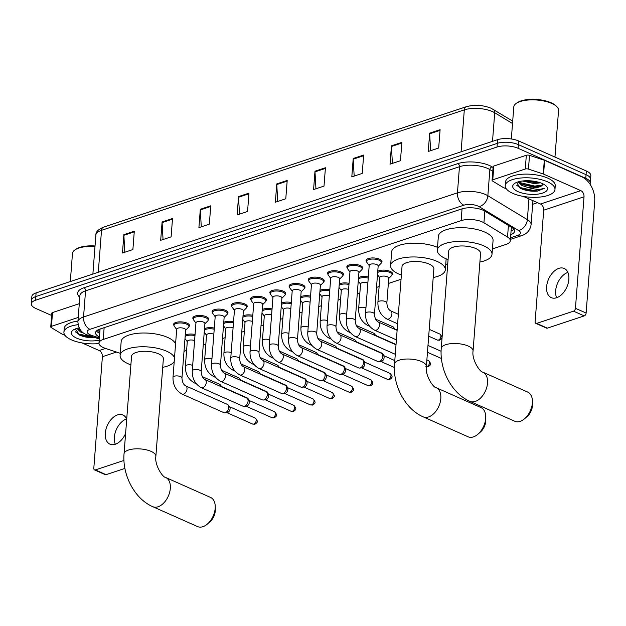 <?xml version="1.0" encoding="UTF-8"?>
<svg xmlns="http://www.w3.org/2000/svg" width="626" height="626" viewBox="0 0 626 626"><rect width="100%" height="100%" fill="white"/><g stroke="black" fill="none" stroke-linecap="round" stroke-linejoin="round"><path stroke-width="0.94" d="M377.76 271.238A7.981 3.083 4.4 0 1 390.201 271.394A7.981 3.083 4.4 0 1 392.596 273.852A7.981 3.083 4.4 0 1 392.009 274.9M347.258 267.967A7.981 3.083 4.4 0 1 346.835 266.848A7.981 3.083 4.4 0 1 351.812 264.399A7.981 3.083 4.4 0 1 360.349 265.612A7.981 3.083 4.4 0 1 362.751 268.069A7.981 3.083 4.4 0 1 362.157 269.117M328.008 274.36A7.981 3.083 4.4 0 1 327.586 273.241A7.981 3.083 4.4 0 1 332.555 270.792A7.981 3.083 4.4 0 1 341.1 272.005A7.981 3.083 4.4 0 1 343.494 274.462A7.981 3.083 4.4 0 1 342.907 275.503M308.759 280.753A7.981 3.083 4.4 0 1 308.328 279.634A7.981 3.083 4.4 0 1 313.305 277.185A7.981 3.083 4.4 0 1 321.85 278.398A7.981 3.083 4.4 0 1 324.245 280.855A7.981 3.083 4.4 0 1 323.65 281.896M289.509 287.138A7.981 3.083 4.4 0 1 289.079 286.019A7.981 3.083 4.4 0 1 294.056 283.578A7.981 3.083 4.4 0 1 302.601 284.791A7.981 3.083 4.4 0 1 304.995 287.248A7.981 3.083 4.4 0 1 304.4 288.289M366.515 261.574A7.981 3.083 4.4 0 1 366.085 260.455A7.981 3.083 4.4 0 1 371.061 258.014A7.981 3.083 4.4 0 1 379.606 259.219A7.981 3.083 4.4 0 1 382.001 261.684A7.981 3.083 4.4 0 1 381.406 262.724M270.252 293.531A7.981 3.083 4.4 0 1 269.829 292.412A7.981 3.083 4.4 0 1 274.806 289.971A7.981 3.083 4.4 0 1 283.343 291.176A7.981 3.083 4.4 0 1 285.746 293.641A7.981 3.083 4.4 0 1 285.151 294.682M251.003 299.924A7.981 3.083 4.4 0 1 250.58 298.805A7.981 3.083 4.4 0 1 255.549 296.356A7.981 3.083 4.4 0 1 264.094 297.569A7.981 3.083 4.4 0 1 266.488 300.026A7.981 3.083 4.4 0 1 265.901 301.075M231.753 306.317A7.981 3.083 4.4 0 1 231.323 305.198A7.981 3.083 4.4 0 1 236.299 302.749A7.981 3.083 4.4 0 1 244.844 303.962A7.981 3.083 4.4 0 1 247.239 306.419A7.981 3.083 4.4 0 1 246.644 307.46M212.504 312.71A7.981 3.083 4.4 0 1 212.073 311.591A7.981 3.083 4.4 0 1 217.05 309.142A7.981 3.083 4.4 0 1 225.595 310.355A7.981 3.083 4.4 0 1 227.989 312.812A7.981 3.083 4.4 0 1 227.395 313.853M193.246 319.103A7.981 3.083 4.4 0 1 192.824 317.977A7.981 3.083 4.4 0 1 197.8 315.535A7.981 3.083 4.4 0 1 206.337 316.748A7.981 3.083 4.4 0 1 208.74 319.205A7.981 3.083 4.4 0 1 208.145 320.246M173.997 325.489A7.981 3.083 4.4 0 1 173.574 324.37A7.981 3.083 4.4 0 1 178.551 321.928A7.981 3.083 4.4 0 1 187.088 323.141A7.981 3.083 4.4 0 1 189.49 325.598A7.981 3.083 4.4 0 1 188.895 326.639M492.419 248.929L506.098 244.39A14.961 5.775 -175.6 0 0 510.331 240.791A14.961 5.775 -175.6 0 0 507.529 237.058L483.945 222.786A14.961 5.775 -175.6 0 0 482.255 221.909A14.961 5.775 -175.6 0 0 461.143 220.626L103.235 339.456A14.961 5.775 -175.6 0 0 98.994 343.048A14.961 5.775 -175.6 0 0 105.504 348.432L120.27 353.307M184.005 351.319L186.603 350.458M203.254 344.926L205.852 344.065M222.504 338.541L225.11 337.672M241.761 332.148L244.359 331.287M261.011 325.755L263.609 324.894M280.26 319.362L282.858 318.501M299.51 312.969L302.108 312.108M318.767 306.584L321.365 305.715M338.017 300.19L340.614 299.33M357.266 293.797L359.864 292.937M376.516 287.404L379.113 286.544M388.355 283.476L401.055 279.259M445.72 264.43L447.754 263.757M358.51 277.631A7.981 3.083 4.4 0 1 368.315 276.958M339.261 284.024A7.981 3.083 4.4 0 1 349.065 283.343M320.011 290.417A7.981 3.083 4.4 0 1 329.816 289.736M300.754 296.802A7.981 3.083 4.4 0 1 310.566 296.129M281.504 303.195A7.981 3.083 4.4 0 1 291.309 302.522M262.255 309.588A7.981 3.083 4.4 0 1 272.06 308.915M243.005 315.981A7.981 3.083 4.4 0 1 252.81 315.301M223.748 322.374A7.981 3.083 4.4 0 1 233.561 321.694M204.499 328.76A7.981 3.083 4.4 0 1 214.303 328.087M185.249 335.153A7.981 3.083 4.4 0 1 195.054 334.48M510.808 234.64A14.961 5.775 -175.6 0 0 514.595 231.197A14.961 5.775 -175.6 0 0 511.802 227.465L484.68 211.048A14.961 5.775 -175.6 0 0 482.982 210.172A14.961 5.775 -175.6 0 0 461.871 208.896L99.784 329.112A14.961 5.775 -175.6 0 0 95.543 332.703A14.961 5.775 -175.6 0 0 99.456 337.038M51.629 315.473L35.792 308.446A14.961 5.775 4.4 0 1 31.3 303.837A14.961 5.775 4.4 0 1 35.533 300.237L497.013 147.024A14.961 5.775 4.4 0 1 518.125 148.307L585.779 178.34A14.961 5.775 4.4 0 1 590.271 182.948A14.961 5.775 4.4 0 1 589.919 184.021M537.46 202.675L532.656 204.272M31.3 303.837L31.863 296.489A14.961 5.775 4.4 0 1 36.105 292.898L497.576 139.684A14.961 5.775 4.4 0 1 518.688 140.967L586.343 171L586.061 174.67A14.961 5.775 4.4 0 1 590.553 179.279A14.961 5.775 4.4 0 0 586.061 174.67L518.406 144.637L586.061 174.67L585.779 178.34M497.576 139.684L497.294 143.354A14.961 5.775 4.4 0 1 518.406 144.637A14.961 5.775 4.4 0 0 497.294 143.354L35.823 296.567L497.294 143.354L497.013 147.024M31.582 300.159A14.961 5.775 4.4 0 1 35.823 296.567A14.961 5.775 4.4 0 0 31.582 300.159M99.737 333.368A14.961 5.775 4.4 0 1 96.467 330.927M513.962 229.304A14.961 5.775 4.4 0 1 511.09 230.963M124.824 252.223L123.87 235.313A3.991 2.707 -108.4 0 1 123.878 234.656L122.461 253.014L132.892 249.547L134.3 231.197L123.878 234.656M163.05 239.539L162.095 222.621A3.991 2.707 -108.4 0 1 162.103 221.964L160.686 240.321L171.109 236.855L172.526 218.505L162.103 221.964M201.275 226.847L200.32 209.937A3.991 2.707 -108.4 0 1 200.328 209.28L198.911 227.629L209.334 224.171L210.751 205.813L200.328 209.28M239.5 214.155L238.545 197.245A3.991 2.707 -108.4 0 1 238.553 196.587L237.137 214.937L247.56 211.478L248.976 193.121L238.553 196.587M430.625 150.702L429.671 133.792A3.991 2.707 -108.4 0 1 429.671 133.135L428.262 151.484L438.685 148.026L440.101 129.668L429.671 133.135M392.4 163.394L391.446 146.476A3.991 2.707 -108.4 0 1 391.446 145.827L390.037 164.176L400.46 160.718L401.876 142.36L391.446 145.827M354.175 176.078L353.22 159.168A3.991 2.707 -108.4 0 1 353.22 158.511L351.812 176.868L362.235 173.402L363.651 155.052L353.22 158.511M315.95 188.77L314.995 171.86A3.991 2.707 -108.4 0 1 314.995 171.203L313.587 189.553L324.01 186.094L325.426 167.745L314.995 171.203M277.725 201.462L276.77 184.553A3.991 2.707 -108.4 0 1 276.778 183.895L275.362 202.245L285.785 198.786L287.201 180.437L276.778 183.895M586.343 171A14.961 5.775 4.4 0 1 590.834 175.609L590.271 182.948M556.608 297.741A15.963 9.969 -66.1 0 0 568.205 283.242A15.963 9.969 -66.1 0 0 564.214 268.468A15.963 9.969 -66.1 0 0 558.869 268.374A15.963 9.969 -66.1 0 0 547.28 282.874A15.963 9.969 -66.1 0 0 551.263 297.647A15.963 9.969 -66.1 0 0 556.608 297.741M492.779 179.803A2.496 0.962 -175.6 0 0 492.067 180.405L493.132 166.641A2.496 0.962 4.4 0 1 493.836 166.039L492.779 179.803L525.269 169.02L526.325 155.256A2.496 0.962 4.4 0 1 529.51 155.342L544.299 160.217A2.496 0.962 4.4 0 1 544.636 160.35L581.867 176.876A19.954 13.545 -108.4 0 1 594.7 201.549L586.124 313.039A2.496 1.557 113.9 0 1 584.207 315.911L573.526 311.169A2.496 1.557 -66.1 0 0 575.443 308.297L584.019 196.807A4.985 3.388 71.6 0 0 580.811 190.64L543.579 174.114A2.496 0.962 -175.6 0 0 543.243 173.981L528.454 169.106A2.496 0.962 -175.6 0 0 525.269 169.02M493.836 166.039L526.325 155.256M523.352 196.407L540.496 204.021A4.985 3.388 71.6 0 1 543.704 210.195L535.128 321.678A2.496 1.557 -66.1 0 0 535.856 323.384A2.496 1.557 -66.1 0 0 536.693 323.399L547.374 328.141L584.207 315.911M547.374 328.141A2.496 1.557 113.9 0 1 546.537 328.126L535.856 323.384M536.693 323.399L573.526 311.169M492.067 180.405A2.496 0.962 -175.6 0 0 492.537 181.024L502.983 187.346A2.496 0.962 -175.6 0 0 503.265 187.495L506.332 188.856M556.639 297.733A15.963 9.969 113.9 0 1 557.672 283.022A15.963 9.969 113.9 0 1 567.884 272.396M511.332 138.964L513.797 106.929A22.442 8.662 4.4 0 1 516.129 103.478L517.092 102.789A21.448 8.279 4.4 0 1 551.193 102.774A21.448 8.279 4.4 0 1 555.935 105.778L556.78 106.608A22.442 8.662 4.4 0 1 558.556 110.372L554.965 157.071M516.129 103.478A22.442 8.662 4.4 0 1 551.811 103.462A22.442 8.662 4.4 0 1 556.78 106.608M512.733 193.332A24.938 9.625 4.4 0 1 505.237 185.656A24.938 9.625 4.4 0 1 520.785 178.011A24.938 9.625 4.4 0 1 547.484 181.798A24.938 9.625 4.4 0 1 554.972 189.482A24.938 9.625 4.4 0 1 539.424 197.12A24.938 9.625 4.4 0 1 512.733 193.332M505.237 185.656L505.518 181.986A24.938 9.625 4.4 0 1 521.067 174.341A24.938 9.625 4.4 0 1 547.766 178.128A24.938 9.625 4.4 0 1 555.254 185.812L554.972 189.482M516.653 182.401L520.183 188.246C525.237 190.609 530.95 191.564 537.327 191.118L544.659 188.223C541.028 189.827 535.559 189.615 528.242 187.581A12.473 4.812 4.4 0 0 542.719 184.6L542.977 183.856M542.265 183.528A17.458 6.737 4.4 0 1 546.13 185.977A17.458 6.737 4.4 0 1 539.933 193.786A17.458 6.737 4.4 0 1 517.945 191.603A17.458 6.737 4.4 0 1 514.509 183.543A17.458 6.737 4.4 0 1 542.265 183.528M520.183 188.246L520.879 188.59M524.791 180.789L534.236 182.44L538.407 182.174M522.467 181L534.15 183.582L540.481 182.823M518.743 181.704L522.64 184.647L533.884 187.025L539.855 186.376L542.719 184.6M518.195 181.861L521.802 185.429L528.242 187.581M525.457 180.757L537.64 181.97M517.78 181.994L518.438 182.479M521.81 184.232L534.729 186.642L540.692 186.094M520.699 188.496L534.369 191.235L537.327 191.118M527.773 180.718L535.418 181.485M519.33 182.448L534.768 186.071L542.359 185.085M516.614 185.226L519.815 187.487L534.416 190.656L544.659 188.223M514.783 421.275A15.963 9.969 -66.1 0 0 520.128 421.368A15.963 9.969 -66.1 0 0 524.651 418.684A15.963 9.969 -66.1 0 0 532.436 401.156A15.963 9.969 -66.1 0 0 527.734 392.103L482.873 372.18A15.963 9.969 113.9 0 1 486.856 386.954A15.963 9.969 113.9 0 1 475.267 401.454A15.963 9.969 113.9 0 1 469.915 401.36L514.783 421.275M482.873 372.18C479.688 372.047 471.589 359.285 473.06 350.983L480.565 253.444A15.963 6.158 -175.6 0 0 475.776 248.522A15.963 6.158 -175.6 0 0 458.686 246.104A15.963 6.158 -175.6 0 0 448.74 250.995L441.236 348.533C439.444 369.63 451.643 393.449 469.915 401.36M448.075 259.579A27.434 10.587 4.4 0 1 445.54 258.561A27.434 10.587 4.4 0 1 437.3 250.11A27.434 10.587 4.4 0 1 454.406 241.706A27.434 10.587 4.4 0 1 483.765 245.869A27.434 10.587 4.4 0 1 492.005 254.32A27.434 10.587 4.4 0 1 479.907 262.028M437.3 250.11L438.357 236.346A27.434 10.587 4.4 0 1 455.462 227.942A27.434 10.587 4.4 0 1 484.821 232.105A27.434 10.587 4.4 0 1 493.069 240.556L492.005 254.32M532.436 401.156L532.507 404.466A10.971 6.855 113.9 0 1 527.155 416.517L524.651 418.684M468.084 436.784A15.963 9.969 -66.1 0 0 473.428 436.878A15.963 9.969 -66.1 0 0 477.951 434.194A15.963 9.969 -66.1 0 0 485.729 416.666A15.963 9.969 -66.1 0 0 481.034 407.604L436.165 387.69A15.963 9.969 113.9 0 1 440.156 402.455A15.963 9.969 113.9 0 1 428.56 416.955A15.963 9.969 113.9 0 1 423.215 416.861L468.084 436.784M436.165 387.69C432.981 387.549 424.882 374.786 426.361 366.492L433.865 268.945A15.963 6.158 -175.6 0 0 429.068 264.031A15.963 6.158 -175.6 0 0 411.986 261.605A15.963 6.158 -175.6 0 0 402.033 266.496L394.529 364.042C392.745 385.131 404.936 408.958 423.215 416.861M401.376 275.08A27.434 10.587 4.4 0 1 398.84 274.071A27.434 10.587 4.4 0 1 390.601 265.62A27.434 10.587 4.4 0 1 407.698 257.208A27.434 10.587 4.4 0 1 437.065 261.378A27.434 10.587 4.4 0 1 445.305 269.829A27.434 10.587 4.4 0 1 433.2 277.529M390.601 265.62L391.657 251.855A27.434 10.587 4.4 0 1 408.371 243.483A27.434 10.587 4.4 0 1 437.511 247.348M485.729 416.666L485.799 419.976A10.971 6.855 113.9 0 1 480.447 432.018L477.951 434.194M197.589 526.583A15.963 9.969 -66.1 0 0 202.934 526.677A15.963 9.969 -66.1 0 0 207.456 523.993A15.963 9.969 -66.1 0 0 215.242 506.465A15.963 9.969 -66.1 0 0 210.539 497.412L165.679 477.489A15.963 9.969 113.9 0 1 169.662 492.263A15.963 9.969 113.9 0 1 158.073 506.763A15.963 9.969 113.9 0 1 152.721 506.669L197.589 526.583M165.679 477.489C162.486 477.356 154.395 464.594 155.866 456.291L163.37 358.753A15.963 6.158 -175.6 0 0 158.574 353.839A15.963 6.158 -175.6 0 0 141.492 351.413A15.963 6.158 -175.6 0 0 131.546 356.304L124.034 453.842C122.25 474.938 134.449 498.765 152.721 506.669M130.881 364.888A27.434 10.587 4.4 0 1 128.346 363.87A27.434 10.587 4.4 0 1 120.106 355.419A27.434 10.587 4.4 0 1 137.204 347.015A27.434 10.587 4.4 0 1 166.571 351.178A27.434 10.587 4.4 0 1 174.513 357.696M120.106 355.419L121.162 341.655A27.434 10.587 4.4 0 1 138.268 333.251A27.434 10.587 4.4 0 1 167.627 337.414A27.434 10.587 4.4 0 1 175.57 343.932M174.216 361.499A27.434 10.587 4.4 0 1 162.713 367.337M215.242 506.465L215.305 509.775A10.971 6.855 113.9 0 1 209.96 521.826L207.456 523.993M374.583 330.176C368.393 326.662 365.373 321.068 365.514 313.391L369.215 265.314A4.492 1.729 4.4 0 1 372.016 263.937A4.492 1.729 4.4 0 1 376.821 264.618A4.492 1.729 4.4 0 1 378.167 266.003L374.465 314.08C374.724 318.086 375.976 320.715 378.229 321.975A4.492 2.801 113.9 0 1 379.348 326.13A4.492 2.801 113.9 0 1 376.085 330.207A4.492 2.801 113.9 0 1 375.89 330.262A4.492 2.801 113.9 0 1 374.583 330.176L396.391 339.863M369.191 265.588L366.82 262.341A7.481 2.887 4.4 0 1 366.515 261.41A7.481 2.887 4.4 0 1 371.179 259.117A7.481 2.887 4.4 0 1 379.184 260.252A7.481 2.887 4.4 0 1 381.43 262.56A7.481 2.887 4.4 0 1 380.984 263.436L378.143 266.277M355.333 336.569C349.144 333.055 346.123 327.461 346.264 319.784L349.965 271.7A4.492 1.729 4.4 0 1 352.759 270.33A4.492 1.729 4.4 0 1 357.563 271.011A4.492 1.729 4.4 0 1 358.917 272.396L355.216 320.473C355.474 324.479 356.726 327.108 358.972 328.368A4.492 2.801 113.9 0 1 360.099 332.516A4.492 2.801 113.9 0 1 356.836 336.6A4.492 2.801 113.9 0 1 356.64 336.655A4.492 2.801 113.9 0 1 355.333 336.569L395.28 354.3M349.942 271.981L347.571 268.734A7.481 2.887 4.4 0 1 347.258 267.803A7.481 2.887 4.4 0 1 351.922 265.51A7.481 2.887 4.4 0 1 359.934 266.645A7.481 2.887 4.4 0 1 362.18 268.953A7.481 2.887 4.4 0 1 361.734 269.829L358.894 272.67M336.084 342.962C329.894 339.449 326.866 333.854 327.015 326.177L330.708 278.093A4.492 1.729 4.4 0 1 333.509 276.715A4.492 1.729 4.4 0 1 338.314 277.404A4.492 1.729 4.4 0 1 339.66 278.781L335.966 326.866C336.225 330.872 337.477 333.501 339.722 334.753A4.492 2.801 113.9 0 1 340.849 338.909A4.492 2.801 113.9 0 1 337.586 342.985A4.492 2.801 113.9 0 1 337.391 343.048A4.492 2.801 113.9 0 1 336.084 342.962L377.885 361.523A4.492 2.801 113.9 0 0 378.84 361.664A4.492 2.801 113.9 0 0 379.387 361.546A4.492 2.801 113.9 0 0 382.838 356.382A4.492 2.801 113.9 0 0 382.275 353.925A4.492 2.801 113.9 0 0 381.531 353.314L339.722 334.753M330.692 278.374L328.314 275.127A7.481 2.887 4.4 0 1 328.008 274.196A7.481 2.887 4.4 0 1 332.672 271.903A7.481 2.887 4.4 0 1 340.685 273.038A7.481 2.887 4.4 0 1 342.931 275.346A7.481 2.887 4.4 0 1 342.485 276.215L339.644 279.063M382.275 353.925L383.699 355.842A3.24 2.027 113.9 0 1 384.106 357.618A3.24 2.027 113.9 0 1 381.617 361.351A3.24 2.027 113.9 0 1 381.218 361.437L378.84 361.664M316.826 349.355C310.645 345.834 307.616 340.239 307.757 332.57L311.458 284.486A4.492 1.729 4.4 0 1 314.26 283.108A4.492 1.729 4.4 0 1 319.064 283.789A4.492 1.729 4.4 0 1 320.41 285.174L316.709 333.259C316.967 337.265 318.227 339.895 320.473 341.147A4.492 2.801 113.9 0 1 321.592 345.302A4.492 2.801 113.9 0 1 318.337 349.378A4.492 2.801 113.9 0 1 318.141 349.433A4.492 2.801 113.9 0 1 316.826 349.355L358.635 367.908A4.492 2.801 113.9 0 0 359.59 368.057A4.492 2.801 113.9 0 0 360.138 367.939A4.492 2.801 113.9 0 0 363.581 362.767A4.492 2.801 113.9 0 0 363.025 360.318A4.492 2.801 113.9 0 0 362.274 359.707L320.473 341.147M311.435 284.767L309.064 281.52A7.481 2.887 4.4 0 1 308.759 280.589A7.481 2.887 4.4 0 1 313.423 278.296A7.481 2.887 4.4 0 1 321.428 279.431A7.481 2.887 4.4 0 1 323.681 281.731A7.481 2.887 4.4 0 1 323.235 282.608L320.387 285.456M363.025 360.318L364.449 362.235A3.24 2.027 113.9 0 1 364.848 364.003A3.24 2.027 113.9 0 1 362.36 367.736A3.24 2.027 113.9 0 1 361.969 367.822L359.59 368.057M297.577 355.748C291.387 352.227 288.367 346.632 288.508 338.963L292.209 290.879A4.492 1.729 4.4 0 1 295.01 289.502A4.492 1.729 4.4 0 1 299.815 290.182A4.492 1.729 4.4 0 1 301.161 291.567L297.46 339.652C297.718 343.651 298.97 346.28 301.223 347.54A4.492 2.801 113.9 0 1 302.342 351.695A4.492 2.801 113.9 0 1 299.079 355.771A4.492 2.801 113.9 0 1 298.884 355.826A4.492 2.801 113.9 0 1 297.577 355.748L339.386 374.301A4.492 2.801 113.9 0 0 340.341 374.45A4.492 2.801 113.9 0 0 340.888 374.332A4.492 2.801 113.9 0 0 344.331 369.16A4.492 2.801 113.9 0 0 343.776 366.711A4.492 2.801 113.9 0 0 343.025 366.1L301.223 347.54M292.185 291.153L289.815 287.913A7.481 2.887 4.4 0 1 289.509 286.974A7.481 2.887 4.4 0 1 294.173 284.681A7.481 2.887 4.4 0 1 302.178 285.824A7.481 2.887 4.4 0 1 304.424 288.124A7.481 2.887 4.4 0 1 303.978 289.001L301.137 291.841M343.776 366.711L345.2 368.628A3.24 2.027 113.9 0 1 345.599 370.396A3.24 2.027 113.9 0 1 343.111 374.129A3.24 2.027 113.9 0 1 342.719 374.215L340.341 374.45M278.327 362.133C272.138 358.62 269.117 353.025 269.258 345.349L272.959 297.272A4.492 1.729 4.4 0 1 275.753 295.895A4.492 1.729 4.4 0 1 280.558 296.575A4.492 1.729 4.4 0 1 281.911 297.96L278.21 346.037C278.468 350.044 279.72 352.673 281.974 353.933A4.492 2.801 113.9 0 1 283.093 358.088A4.492 2.801 113.9 0 1 279.83 362.164A4.492 2.801 113.9 0 1 279.634 362.219A4.492 2.801 113.9 0 1 278.327 362.133L320.129 380.694A4.492 2.801 113.9 0 0 321.091 380.843A4.492 2.801 113.9 0 0 321.639 380.718A4.492 2.801 113.9 0 0 325.082 375.553A4.492 2.801 113.9 0 0 324.526 373.104A4.492 2.801 113.9 0 0 323.775 372.486L281.974 353.933M272.936 297.546L270.565 294.298A7.481 2.887 4.4 0 1 270.252 293.367A7.481 2.887 4.4 0 1 274.924 291.074A7.481 2.887 4.4 0 1 282.929 292.209A7.481 2.887 4.4 0 1 285.174 294.517A7.481 2.887 4.4 0 1 284.728 295.394L281.888 298.234M324.526 373.104L325.943 375.021A3.24 2.027 113.9 0 1 326.349 376.789A3.24 2.027 113.9 0 1 323.861 380.522A3.24 2.027 113.9 0 1 323.462 380.608L321.091 380.843M259.078 368.526C252.888 365.013 249.86 359.418 250.009 351.742L253.702 303.665A4.492 1.729 4.4 0 1 256.503 302.288A4.492 1.729 4.4 0 1 261.308 302.968A4.492 1.729 4.4 0 1 262.654 304.353L258.961 352.43C259.219 356.437 260.471 359.066 262.717 360.326A4.492 2.801 113.9 0 1 263.843 364.473A4.492 2.801 113.9 0 1 260.58 368.558A4.492 2.801 113.9 0 1 260.385 368.612A4.492 2.801 113.9 0 1 259.078 368.526L300.879 387.087A4.492 2.801 113.9 0 0 301.842 387.228A4.492 2.801 113.9 0 0 302.381 387.111A4.492 2.801 113.9 0 0 305.832 381.946A4.492 2.801 113.9 0 0 305.269 379.497A4.492 2.801 113.9 0 0 304.526 378.879L262.717 360.326M253.686 303.939L251.308 300.691A7.481 2.887 4.4 0 1 251.003 299.76A7.481 2.887 4.4 0 1 255.666 297.467A7.481 2.887 4.4 0 1 263.679 298.602A7.481 2.887 4.4 0 1 265.925 300.91A7.481 2.887 4.4 0 1 265.479 301.787L262.638 304.627M305.269 379.497L306.693 381.414A3.24 2.027 113.9 0 1 307.1 383.182A3.24 2.027 113.9 0 1 304.612 386.915A3.24 2.027 113.9 0 1 304.213 387.001L301.842 387.228M239.828 374.919C233.639 371.406 230.611 365.811 230.751 358.135L234.453 310.05A4.492 1.729 4.4 0 1 237.254 308.681A4.492 1.729 4.4 0 1 242.059 309.361A4.492 1.729 4.4 0 1 243.404 310.739L239.703 358.823C239.961 362.83 241.221 365.459 243.467 366.711A4.492 2.801 113.9 0 1 244.586 370.866A4.492 2.801 113.9 0 1 241.331 374.943A4.492 2.801 113.9 0 1 241.135 375.005A4.492 2.801 113.9 0 1 239.828 374.919L281.63 393.48A4.492 2.801 113.9 0 0 282.584 393.621A4.492 2.801 113.9 0 0 283.132 393.504A4.492 2.801 113.9 0 0 286.575 388.339A4.492 2.801 113.9 0 0 286.019 385.882A4.492 2.801 113.9 0 0 285.268 385.272L243.467 366.711M234.429 310.332L232.058 307.084A7.481 2.887 4.4 0 1 231.753 306.153A7.481 2.887 4.4 0 1 236.417 303.86A7.481 2.887 4.4 0 1 244.422 304.995A7.481 2.887 4.4 0 1 246.675 307.303A7.481 2.887 4.4 0 1 246.229 308.172L243.381 311.02M286.019 385.882L287.444 387.799A3.24 2.027 113.9 0 1 287.843 389.575A3.24 2.027 113.9 0 1 285.354 393.308A3.24 2.027 113.9 0 1 284.963 393.394L282.584 393.621M220.571 381.312C214.382 377.799 211.361 372.204 211.502 364.528L215.203 316.443A4.492 1.729 4.4 0 1 218.005 315.066A4.492 1.729 4.4 0 1 222.809 315.747A4.492 1.729 4.4 0 1 224.155 317.132L220.454 365.216C220.712 369.223 221.964 371.852 224.218 373.104A4.492 2.801 113.9 0 1 225.337 377.259A4.492 2.801 113.9 0 1 222.073 381.336A4.492 2.801 113.9 0 1 221.878 381.398A4.492 2.801 113.9 0 1 220.571 381.312L262.38 399.865A4.492 2.801 113.9 0 0 263.335 400.014A4.492 2.801 113.9 0 0 263.882 399.897A4.492 2.801 113.9 0 0 267.325 394.724A4.492 2.801 113.9 0 0 266.77 392.275A4.492 2.801 113.9 0 0 266.019 391.665L224.218 373.104M215.18 316.725L212.809 313.477A7.481 2.887 4.4 0 1 212.504 312.546A7.481 2.887 4.4 0 1 217.167 310.253A7.481 2.887 4.4 0 1 225.172 311.388A7.481 2.887 4.4 0 1 227.418 313.689A7.481 2.887 4.4 0 1 226.972 314.565L224.131 317.413M266.77 392.275L268.194 394.192A3.24 2.027 113.9 0 1 268.593 395.968A3.24 2.027 113.9 0 1 266.105 399.693A3.24 2.027 113.9 0 1 265.714 399.779L263.335 400.014M201.322 387.705C195.132 384.184 192.112 378.589 192.252 370.921L195.954 322.836A4.492 1.729 4.4 0 1 198.747 321.459A4.492 1.729 4.4 0 1 203.552 322.14A4.492 1.729 4.4 0 1 204.905 323.525L201.204 371.609C201.462 375.608 202.714 378.237 204.968 379.497A4.492 2.801 113.9 0 1 206.087 383.652A4.492 2.801 113.9 0 1 202.824 387.729A4.492 2.801 113.9 0 1 202.628 387.784A4.492 2.801 113.9 0 1 201.322 387.705L243.123 406.258A4.492 2.801 113.9 0 0 244.085 406.407A4.492 2.801 113.9 0 0 244.633 406.29A4.492 2.801 113.9 0 0 248.076 401.117A4.492 2.801 113.9 0 0 247.52 398.668A4.492 2.801 113.9 0 0 246.769 398.058L204.968 379.497M195.93 323.11L193.559 319.87A7.481 2.887 4.4 0 1 193.246 318.939A7.481 2.887 4.4 0 1 197.918 316.646A7.481 2.887 4.4 0 1 205.923 317.781A7.481 2.887 4.4 0 1 208.168 320.082A7.481 2.887 4.4 0 1 207.722 320.958L204.882 323.798M247.52 398.668L248.945 400.585A3.24 2.027 113.9 0 1 249.344 402.354A3.24 2.027 113.9 0 1 246.855 406.086A3.24 2.027 113.9 0 1 246.464 406.172L244.085 406.407M182.072 394.09C175.883 390.577 172.854 384.982 173.003 377.306L176.696 329.229A4.492 1.729 4.4 0 1 179.498 327.852A4.492 1.729 4.4 0 1 184.302 328.533A4.492 1.729 4.4 0 1 185.656 329.918L181.955 377.994C182.213 382.001 183.465 384.63 185.711 385.89A4.492 2.801 113.9 0 1 186.838 390.045A4.492 2.801 113.9 0 1 183.575 394.122A4.492 2.801 113.9 0 1 183.379 394.177A4.492 2.801 113.9 0 1 182.072 394.09L223.873 412.651A4.492 2.801 113.9 0 0 224.836 412.8A4.492 2.801 113.9 0 0 225.376 412.675A4.492 2.801 113.9 0 0 228.826 407.51A4.492 2.801 113.9 0 0 228.271 405.061A4.492 2.801 113.9 0 0 227.52 404.443L185.711 385.89M176.681 329.503L174.31 326.256A7.481 2.887 4.4 0 1 173.997 325.324A7.481 2.887 4.4 0 1 178.66 323.032A7.481 2.887 4.4 0 1 186.673 324.174A7.481 2.887 4.4 0 1 188.919 326.475A7.481 2.887 4.4 0 1 188.473 327.351L185.632 330.192M228.271 405.061L229.687 406.978A3.24 2.027 113.9 0 1 230.094 408.747A3.24 2.027 113.9 0 1 227.606 412.479A3.24 2.027 113.9 0 1 227.207 412.565L224.836 412.8M377.908 302.264L379.81 277.49A4.492 1.729 4.4 0 1 382.611 276.113A4.492 1.729 4.4 0 1 387.416 276.794A4.492 1.729 4.4 0 1 388.762 278.179L386.86 302.953C387.118 306.951 388.37 309.58 390.624 310.84A4.492 2.801 113.9 0 1 391.923 313.908A4.492 2.801 113.9 0 1 388.284 319.127A4.492 2.801 113.9 0 1 386.978 319.049C380.788 315.527 377.768 309.933 377.908 302.264A4.492 1.729 4.4 0 1 378.988 301.255A4.492 1.729 4.4 0 1 385.514 301.568A4.492 1.729 4.4 0 1 386.86 302.953M377.658 272.623A7.481 2.887 4.4 0 1 389.787 272.427A7.481 2.887 4.4 0 1 392.032 274.736A7.481 2.887 4.4 0 1 391.586 275.612L388.746 278.453M369.019 325.528A4.492 2.801 113.9 0 1 367.728 325.442C361.538 321.92 358.51 316.326 358.659 308.649L360.56 283.875A4.492 1.729 4.4 0 1 363.166 282.522A4.492 1.729 4.4 0 1 367.845 283.054M375.569 319.096L392.948 326.811A4.492 2.801 113.9 0 1 393.699 327.421A4.492 2.801 113.9 0 1 394.255 329.088M358.408 279.008A7.481 2.887 4.4 0 1 368.229 278.077M393.699 327.421L395.116 329.339A3.24 2.027 113.9 0 1 395.241 329.526M349.77 331.913A4.492 2.801 113.9 0 1 348.479 331.827C342.289 328.314 339.261 322.719 339.402 315.042L341.311 290.268A4.492 1.729 4.4 0 1 343.917 288.915A4.492 1.729 4.4 0 1 348.596 289.447M356.311 325.489L373.699 333.204A4.492 2.801 113.9 0 1 374.442 333.815A4.492 2.801 113.9 0 1 375.005 335.481M339.151 285.401A7.481 2.887 4.4 0 1 348.979 284.47M374.442 333.815L375.866 335.732A3.24 2.027 113.9 0 1 375.983 335.919M330.512 338.306A4.492 2.801 113.9 0 1 329.221 338.22C323.032 334.707 320.011 329.112 320.152 321.435L322.061 296.661A4.492 1.729 4.4 0 1 324.667 295.308A4.492 1.729 4.4 0 1 329.346 295.84M337.062 331.882L354.441 339.597A4.492 2.801 113.9 0 1 355.192 340.208A4.492 2.801 113.9 0 1 355.756 341.874M319.902 291.794A7.481 2.887 4.4 0 1 329.73 290.863M355.192 340.208L356.617 342.125A3.24 2.027 113.9 0 1 356.734 342.305M311.263 344.699A4.492 2.801 113.9 0 1 309.972 344.613C303.782 341.1 300.762 335.505 300.903 327.828L302.812 303.054A4.492 1.729 4.4 0 1 305.41 301.693A4.492 1.729 4.4 0 1 310.097 302.225M317.812 338.267L335.192 345.982A4.492 2.801 113.9 0 1 335.943 346.601A4.492 2.801 113.9 0 1 336.498 348.259M300.652 298.187A7.481 2.887 4.4 0 1 310.48 297.248M335.943 346.601L337.367 348.518A3.24 2.027 113.9 0 1 337.484 348.698M292.013 351.092A4.492 2.801 113.9 0 1 290.722 351.006C284.533 347.485 281.504 341.89 281.653 334.221L283.555 309.447A4.492 1.729 4.4 0 1 286.16 308.086A4.492 1.729 4.4 0 1 290.84 308.618M298.563 344.66L315.942 352.375A4.492 2.801 113.9 0 1 316.693 352.994A4.492 2.801 113.9 0 1 317.249 354.652M281.403 304.58A7.481 2.887 4.4 0 1 291.223 303.641M316.693 352.994L318.118 354.911A3.24 2.027 113.9 0 1 318.235 355.091M272.764 357.485A4.492 2.801 113.9 0 1 271.473 357.399C265.283 353.878 262.255 348.283 262.396 340.614L264.305 315.833A4.492 1.729 4.4 0 1 266.911 314.479A4.492 1.729 4.4 0 1 271.59 315.011M279.313 351.053L296.693 358.768A4.492 2.801 113.9 0 1 297.444 359.379A4.492 2.801 113.9 0 1 297.999 361.045M262.145 310.965A7.481 2.887 4.4 0 1 271.974 310.034M297.444 359.379L298.86 361.304A3.24 2.027 113.9 0 1 298.978 361.484M253.507 363.87A4.492 2.801 113.9 0 1 252.215 363.784C246.026 360.271 243.005 354.676 243.146 347L245.056 322.226A4.492 1.729 4.4 0 1 247.661 320.872A4.492 1.729 4.4 0 1 252.341 321.404M260.056 357.446L277.443 365.161A4.492 2.801 113.9 0 1 278.187 365.772A4.492 2.801 113.9 0 1 278.75 367.439M242.896 317.359A7.481 2.887 4.4 0 1 252.724 316.427M278.187 365.772L279.611 367.689A3.24 2.027 113.9 0 1 279.728 367.877M234.257 370.263A4.492 2.801 113.9 0 1 232.966 370.177C226.776 366.664 223.756 361.069 223.897 353.393L225.806 328.619A4.492 1.729 4.4 0 1 228.404 327.265A4.492 1.729 4.4 0 1 233.091 327.797M240.807 363.839L258.186 371.554A4.492 2.801 113.9 0 1 258.937 372.165A4.492 2.801 113.9 0 1 259.493 373.832M223.646 323.752A7.481 2.887 4.4 0 1 233.475 322.82M258.937 372.165L260.361 374.082A3.24 2.027 113.9 0 1 260.479 374.262M215.008 376.656A4.492 2.801 113.9 0 1 213.716 376.57C207.527 373.057 204.506 367.462 204.647 359.786L206.549 335.012A4.492 1.729 4.4 0 1 209.154 333.65A4.492 1.729 4.4 0 1 213.842 334.182M221.557 370.224L238.936 377.94A4.492 2.801 113.9 0 1 239.688 378.558A4.492 2.801 113.9 0 1 240.243 380.217M204.397 330.145A7.481 2.887 4.4 0 1 214.217 329.206M239.688 378.558L241.112 380.475A3.24 2.027 113.9 0 1 241.229 380.655M195.758 383.049A4.492 2.801 113.9 0 1 194.467 382.963C188.277 379.442 185.249 373.847 185.39 366.179L187.299 341.405A4.492 1.729 4.4 0 1 189.905 340.043A4.492 1.729 4.4 0 1 194.584 340.575M202.308 376.617L219.687 384.333A4.492 2.801 113.9 0 1 220.438 384.951A4.492 2.801 113.9 0 1 220.994 386.61M185.139 336.538A7.481 2.887 4.4 0 1 194.968 335.599M220.438 384.951L221.854 386.868A3.24 2.027 113.9 0 1 221.972 387.048M126.702 419.248A15.963 9.969 -66.1 0 0 122.899 414.991A15.963 9.969 -66.1 0 0 117.547 414.897A15.963 9.969 -66.1 0 0 105.958 429.397A15.963 9.969 -66.1 0 0 109.941 444.163A15.963 9.969 -66.1 0 0 115.294 444.257A15.963 9.969 -66.1 0 0 125.607 433.442M51.457 326.326A2.496 0.962 -175.6 0 0 50.745 326.928L51.809 313.164A2.496 0.962 4.4 0 1 52.514 312.562L51.457 326.326L78.227 317.437M52.514 312.562L79.283 303.673M82.029 342.931L99.182 350.544A4.985 3.388 71.6 0 1 102.382 356.71L93.806 468.201A2.496 1.557 -66.1 0 0 94.534 469.907A2.496 1.557 -66.1 0 0 95.371 469.923L106.052 474.664L124.903 468.404M106.052 474.664A2.496 1.557 113.9 0 1 105.215 474.649L94.534 469.907M95.371 469.923L123.948 460.431M50.745 326.928A2.496 0.962 -175.6 0 0 51.215 327.547L61.661 333.869A2.496 0.962 -175.6 0 0 61.943 334.018L65.01 335.38M115.317 444.249A15.963 9.969 113.9 0 1 116.35 429.546A15.963 9.969 113.9 0 1 126.562 418.919M70.315 281.536L72.475 253.452A22.442 8.662 4.4 0 1 74.807 249.993L75.769 249.312A21.448 8.279 4.4 0 1 95.035 245.963M74.807 249.993A22.442 8.662 4.4 0 1 94.996 246.495M99.01 343.549A24.938 9.625 4.4 0 1 71.411 339.855A24.938 9.625 4.4 0 1 63.915 332.171A24.938 9.625 4.4 0 1 78.039 324.683M63.915 332.171L64.196 328.501A24.938 9.625 4.4 0 1 77.953 321.06M99.221 340.176A17.458 6.737 4.4 0 1 76.622 338.126A17.458 6.737 4.4 0 1 73.187 330.058A17.458 6.737 4.4 0 1 79.079 327.844M75.331 328.916L79.557 335.106M78.86 334.769C83.915 337.132 89.628 338.087 96.005 337.633M77.421 328.227L81.576 331.287M76.873 328.384L80.48 331.944L84.385 333.478M76.458 328.509L77.115 328.994M80.488 330.755L81.403 331.107M79.377 335.02L93.055 337.75L95.34 337.688M78.007 328.963L80.605 330.215M75.292 331.741L78.493 334.002L93.79 337.171M484.845 211.15L483.945 222.786M97.14 330.371L98.204 330.747A14.961 7.434 -71.7 0 0 99.933 330.904M512.154 230.517A14.961 10.165 -108.4 0 1 511.121 230.509M462.051 208.834L461.143 220.626M508.429 225.423L507.529 237.058M104.143 327.664L103.235 339.456M510.566 237.763L517.616 235.423A9.977 3.85 -175.6 0 0 518.571 230.54L479.07 206.627A9.977 3.85 -175.6 0 0 477.935 206.048A9.977 3.85 -175.6 0 0 463.866 205.195L89.956 329.331A9.977 3.85 -175.6 0 0 90.128 334.8A9.977 3.85 -175.6 0 0 91.474 335.317L99.393 337.93M89.956 329.331A9.977 6.776 71.6 0 1 83.54 316.991L457.45 192.855A19.954 7.7 4.4 0 1 485.596 194.561A19.954 7.7 4.4 0 1 487.857 195.735L489.868 169.583A19.954 7.7 -175.6 0 0 487.607 168.41A19.954 7.7 -175.6 0 0 459.461 166.704L85.559 290.84A19.954 7.7 -175.6 0 0 79.909 295.636L77.89 321.787A19.954 7.7 4.4 0 1 83.54 316.991L85.559 290.84A2.496 1.69 -108.4 0 0 83.954 287.757L457.856 163.621A2.496 1.69 -108.4 0 1 459.461 166.704L457.45 192.855A9.977 6.776 71.6 0 0 463.866 205.195M77.89 321.787C78.446 328.533 81.411 332.844 86.787 334.738L89.048 335.614A9.977 4.961 -71.7 0 0 91.474 335.317M457.856 163.621A22.442 8.662 4.4 0 1 489.516 165.538A22.442 8.662 4.4 0 1 492.067 166.852L493.069 167.463M79.776 297.295A22.442 8.662 4.4 0 1 83.954 287.757M518.125 148.307L518.688 140.967M35.533 300.237L36.105 292.898M479.07 206.627A9.977 7.309 -58.8 0 0 487.857 195.735L527.358 219.64L528.954 198.896M518.571 230.54A9.977 7.309 -58.8 0 0 527.358 219.64A19.954 7.7 4.4 0 1 531.091 224.617L532.937 200.664M492.772 171.336L489.868 169.583A2.496 1.831 121.2 0 1 492.067 166.852M517.616 235.423A9.977 6.776 71.6 0 0 521.466 235.712C526.99 233.944 530.206 230.243 531.091 224.617M99.886 331.483L96.944 330.512M512.522 123.525L494.712 112.75A19.954 7.7 -175.6 0 0 492.451 111.584A19.954 7.7 -175.6 0 0 464.312 109.871A4.985 3.388 -108.4 0 1 466.3 106.725C474.516 104.503 482.748 104.988 491.003 108.181L512.71 121.115M493.257 109.347A4.985 3.654 -58.8 0 1 494.712 112.75L492.513 141.366M461.08 151.805L464.312 109.871L101.522 230.321A19.954 7.7 -175.6 0 0 95.872 235.11C95.661 232.043 98.204 229.39 103.509 227.168A4.985 3.388 71.6 0 0 101.522 230.321L98.298 272.247M276.77 184.553L287.146 181.11M314.995 171.86L325.371 168.417M353.22 159.168L363.596 155.725M391.446 146.476L401.822 143.033M429.671 133.792L440.047 130.341M238.545 197.245L248.921 193.794M200.32 209.937L210.696 206.486M162.095 222.621L172.471 219.178M123.87 235.313L134.246 231.87M543.704 210.195L584.019 196.807M540.496 204.021L580.811 190.64M544.636 160.35L543.579 174.114M575.443 308.297L586.124 313.039M543.243 173.981L544.299 160.217M529.51 155.342L528.454 169.106M473.06 350.983A15.963 6.158 -175.6 0 0 468.271 346.068A15.963 6.158 -175.6 0 0 445.751 344.699A15.963 6.158 -175.6 0 0 441.236 348.533M426.361 366.492A15.963 6.158 -175.6 0 0 421.564 361.57A15.963 6.158 -175.6 0 0 399.052 360.208A15.963 6.158 -175.6 0 0 394.529 364.042M155.866 456.291A15.963 6.158 -175.6 0 0 151.069 451.377A15.963 6.158 -175.6 0 0 128.557 450.008A15.963 6.158 -175.6 0 0 124.034 453.842M365.514 313.391A4.492 1.729 4.4 0 1 366.593 312.382A4.492 1.729 4.4 0 1 373.119 312.703A4.492 1.729 4.4 0 1 374.465 314.08M425.915 366.539L428.254 366.656C430.946 364.762 431.658 364.191 428.544 360.615A3.24 2.027 113.9 0 1 429.358 363.612A3.24 2.027 113.9 0 1 427.002 366.562A3.24 2.027 113.9 0 1 426.345 366.648M428.254 366.656A3.24 2.199 -108.4 0 1 427.002 366.562M346.264 319.784A4.492 1.729 4.4 0 1 347.344 318.775A4.492 1.729 4.4 0 1 353.87 319.096A4.492 1.729 4.4 0 1 355.216 320.473M327.015 326.177A4.492 1.729 4.4 0 1 328.094 325.168A4.492 1.729 4.4 0 1 334.613 325.481A4.492 1.729 4.4 0 1 335.966 326.866M387.416 379.325L389.748 379.434C392.439 377.548 393.151 376.977 390.045 373.393A3.24 2.027 113.9 0 1 390.851 376.398A3.24 2.027 113.9 0 1 388.496 379.34A3.24 2.027 113.9 0 1 387.416 379.325L361.593 367.861M389.748 379.434A3.24 2.199 -108.4 0 1 388.496 379.34M307.757 332.57A4.492 1.729 4.4 0 1 308.845 331.561A4.492 1.729 4.4 0 1 315.363 331.874A4.492 1.729 4.4 0 1 316.709 333.259M368.158 385.718L370.498 385.827C373.19 383.934 373.902 383.362 370.795 379.786A3.24 2.027 113.9 0 1 371.601 382.791A3.24 2.027 113.9 0 1 369.246 385.733A3.24 2.027 113.9 0 1 368.158 385.718L342.344 374.254M370.498 385.827A3.24 2.199 -108.4 0 1 369.246 385.733M288.508 338.963A4.492 1.729 4.4 0 1 289.588 337.946A4.492 1.729 4.4 0 1 296.114 338.267A4.492 1.729 4.4 0 1 297.46 339.652M348.909 392.103L351.249 392.22C353.94 390.327 354.652 389.755 351.538 386.179A3.24 2.027 113.9 0 1 352.352 389.176A3.24 2.027 113.9 0 1 349.997 392.126A3.24 2.027 113.9 0 1 348.909 392.103L323.094 380.647M351.249 392.22A3.24 2.199 -108.4 0 1 349.997 392.126M269.258 345.349A4.492 1.729 4.4 0 1 270.338 344.339A4.492 1.729 4.4 0 1 276.864 344.66A4.492 1.729 4.4 0 1 278.21 346.037M329.659 398.496L331.999 398.613C334.691 396.72 335.395 396.148 332.289 392.572A3.24 2.027 113.9 0 1 333.102 395.569A3.24 2.027 113.9 0 1 330.747 398.519A3.24 2.027 113.9 0 1 329.659 398.496L303.837 387.032M331.999 398.613A3.24 2.199 -108.4 0 1 330.747 398.519M250.009 351.742A4.492 1.729 4.4 0 1 251.089 350.732A4.492 1.729 4.4 0 1 257.607 351.053A4.492 1.729 4.4 0 1 258.961 352.43M310.41 404.889L312.742 405.006C315.434 403.113 316.146 402.541 313.039 398.965A3.24 2.027 113.9 0 1 313.845 401.962A3.24 2.027 113.9 0 1 311.498 404.905A3.24 2.027 113.9 0 1 310.41 404.889L284.587 393.425M312.742 405.006A3.24 2.199 -108.4 0 1 311.498 404.905M230.751 358.135A4.492 1.729 4.4 0 1 231.839 357.125A4.492 1.729 4.4 0 1 238.357 357.438A4.492 1.729 4.4 0 1 239.703 358.823M291.153 411.282L293.492 411.392C296.184 409.506 296.896 408.935 293.79 405.351A3.24 2.027 113.9 0 1 294.596 408.355A3.24 2.027 113.9 0 1 292.24 411.298A3.24 2.027 113.9 0 1 291.153 411.282L265.338 399.818M293.492 411.392A3.24 2.199 -108.4 0 1 292.24 411.298M211.502 364.528A4.492 1.729 4.4 0 1 212.582 363.518A4.492 1.729 4.4 0 1 219.108 363.831A4.492 1.729 4.4 0 1 220.454 365.216M271.903 417.675L274.243 417.785C276.935 415.891 277.647 415.32 274.532 411.744A3.24 2.027 113.9 0 1 275.346 414.748A3.24 2.027 113.9 0 1 272.991 417.691A3.24 2.027 113.9 0 1 271.903 417.675L246.088 406.211M274.243 417.785A3.24 2.199 -108.4 0 1 272.991 417.691M192.252 370.921A4.492 1.729 4.4 0 1 193.332 369.911A4.492 1.729 4.4 0 1 199.858 370.224A4.492 1.729 4.4 0 1 201.204 371.609M252.654 424.06L254.993 424.178C257.685 422.284 258.389 421.713 255.283 418.137A3.24 2.027 113.9 0 1 256.097 421.134A3.24 2.027 113.9 0 1 253.741 424.084A3.24 2.027 113.9 0 1 252.654 424.06L226.831 412.604M254.993 424.178A3.24 2.199 -108.4 0 1 253.741 424.084M173.003 377.306A4.492 1.729 4.4 0 1 174.083 376.296A4.492 1.729 4.4 0 1 180.601 376.617A4.492 1.729 4.4 0 1 181.955 377.994M437.331 340.035L439.671 340.153C442.363 338.259 443.075 337.688 439.968 334.112A3.24 2.027 113.9 0 1 440.774 337.109A3.24 2.027 113.9 0 1 438.419 340.059A3.24 2.027 113.9 0 1 437.331 340.035L428.693 336.201M439.671 340.153A3.24 2.199 -108.4 0 1 438.419 340.059M358.659 308.649A4.492 1.729 4.4 0 1 359.739 307.64A4.492 1.729 4.4 0 1 365.944 307.828M339.402 315.042A4.492 1.729 4.4 0 1 340.489 314.033A4.492 1.729 4.4 0 1 346.694 314.221M384.114 355.826L382.212 353.283A3.24 2.027 113.9 0 1 383.167 355.122M320.152 321.435A4.492 1.729 4.4 0 1 321.232 320.426A4.492 1.729 4.4 0 1 327.437 320.614M364.856 362.219L362.963 359.676A3.24 2.027 113.9 0 1 363.917 361.515M300.903 327.828A4.492 1.729 4.4 0 1 301.982 326.819A4.492 1.729 4.4 0 1 308.188 327.007M345.607 368.604L343.713 366.069A3.24 2.027 113.9 0 1 344.66 367.908M281.653 334.221A4.492 1.729 4.4 0 1 282.733 333.212A4.492 1.729 4.4 0 1 288.938 333.392M326.357 374.997L324.456 372.462A3.24 2.027 113.9 0 1 325.41 374.301M262.396 340.614A4.492 1.729 4.4 0 1 263.483 339.597A4.492 1.729 4.4 0 1 269.689 339.785M307.108 381.39L305.206 378.847A3.24 2.027 113.9 0 1 306.161 380.694M243.146 347A4.492 1.729 4.4 0 1 244.226 345.99A4.492 1.729 4.4 0 1 250.431 346.178M287.85 387.784L285.957 385.24A3.24 2.027 113.9 0 1 286.911 387.079M223.897 353.393A4.492 1.729 4.4 0 1 224.977 352.383A4.492 1.729 4.4 0 1 231.182 352.571M268.601 394.177L266.707 391.633A3.24 2.027 113.9 0 1 267.654 393.472M204.647 359.786A4.492 1.729 4.4 0 1 205.727 358.776A4.492 1.729 4.4 0 1 211.932 358.964M249.351 400.562L247.45 398.026A3.24 2.027 113.9 0 1 248.405 399.865M185.39 366.179A4.492 1.729 4.4 0 1 186.478 365.169A4.492 1.729 4.4 0 1 192.683 365.349M102.382 356.71L116.452 352.047M99.182 350.544L105.528 348.439M98.204 330.747L99.902 331.31M511.379 227.207L510.331 240.791M100.058 329.284L98.994 343.048M510.44 239.375L521.466 235.712M89.048 335.614L99.307 338.995M103.509 227.168L466.3 106.725M95.872 235.11L92.875 274.047M445.305 269.829L446.15 258.828M366.515 261.41L366.664 259.422M441.408 358.479L427.448 352.281M381.43 262.56L381.586 260.572M378.229 321.975L397.119 330.364M441.095 351.249L427.981 345.427M347.258 267.803L347.414 265.815M362.18 268.953L362.337 266.966M358.972 328.368L396.008 344.809M428.544 360.615L426.869 359.872M328.008 274.196L328.165 272.208M394.38 367.478L380.843 361.468M342.931 275.346L343.079 273.359M394.795 360.568L383.48 355.545M308.759 280.589L308.908 278.601M323.681 281.731L323.83 279.752M390.045 373.393L364.222 361.938M289.509 286.974L289.658 284.994M304.424 288.124L304.58 286.137M370.795 379.786L344.973 368.323M270.252 293.367L270.409 291.38M285.174 294.517L285.331 292.53M351.538 386.179L325.723 374.716M251.003 299.76L251.159 297.773M265.925 300.91L266.073 298.923M332.289 392.572L306.474 381.109M231.753 306.153L231.902 304.166M246.675 307.303L246.824 305.316M313.039 398.965L287.217 387.502M212.504 312.546L212.652 310.559M227.418 313.689L227.574 311.709M293.79 405.351L267.967 393.895M193.246 318.939L193.403 316.952M208.168 320.082L208.325 318.094M274.532 411.744L248.718 400.28M173.997 325.324L174.153 323.345M188.919 326.475L189.068 324.487M255.283 418.137L229.468 406.673M390.624 310.84L398.355 314.275M379.794 277.764L377.501 274.634M386.978 319.049L397.627 323.775M392.032 274.736L392.181 272.748M439.968 334.112L429.217 329.339M360.545 284.157L358.252 281.019M367.728 325.442L369.59 326.263M397.142 330.043L394.896 329.041M341.287 290.55L339.002 287.412M348.479 331.827L350.341 332.656M396.031 344.48L375.647 335.434M322.038 296.935L319.745 293.805M329.221 338.22L331.091 339.049M382.212 353.283L356.39 341.819M302.788 303.328L300.496 300.198M309.972 344.613L311.842 345.442M362.963 359.676L337.14 348.212M283.539 309.721L281.246 306.591M290.722 351.006L292.585 351.835M343.713 366.069L317.891 354.606M264.282 316.114L261.997 312.977M271.473 357.399L273.335 358.221M324.456 372.462L298.641 360.999M245.032 322.507L242.739 319.37M252.215 363.784L254.086 364.614M305.206 378.847L279.384 367.392M225.783 328.893L223.49 325.763M232.966 370.177L234.836 371.007M285.957 385.24L260.134 373.785M206.533 335.286L204.24 332.156M213.716 376.57L215.579 377.4M266.707 391.633L240.885 380.17M187.276 341.679L184.991 338.549M194.467 382.963L196.329 383.793M247.45 398.026L221.635 386.563"/></g></svg>
